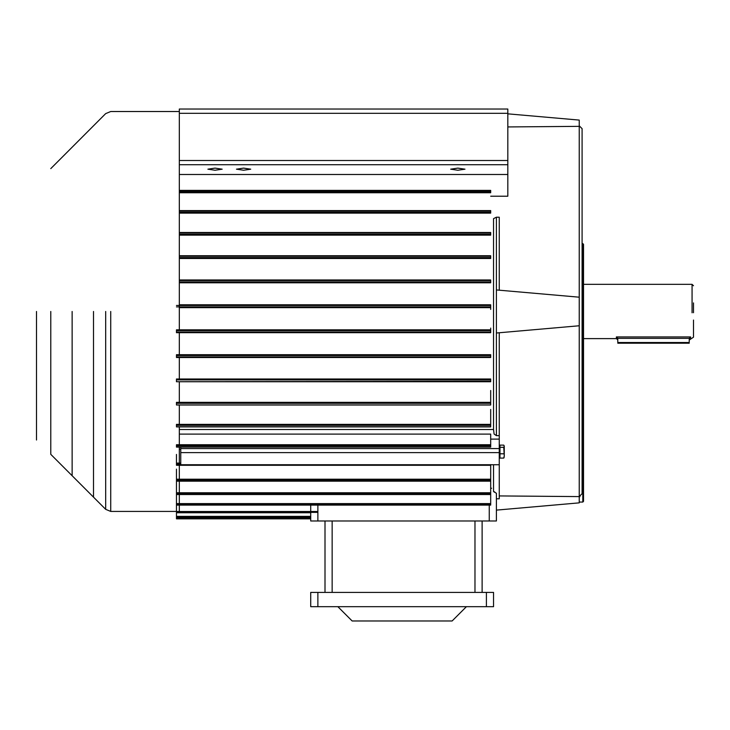 <?xml version="1.0" encoding="UTF-8"?>
<svg xmlns="http://www.w3.org/2000/svg" width="730" height="730" viewBox="0 0 730 730"><rect width="100%" height="100%" fill="white"/><g stroke="black" fill="none" stroke-linecap="round" stroke-linejoin="round"><path stroke-width="1.09" d="M72.133 311.473L72.133 475.723L72.133 311.473M93.513 311.473L93.513 497.148L93.513 311.473M179.325 191.744L490.688 191.744L490.688 190.639L179.325 190.639M490.688 191.744L490.688 192.747L179.325 192.747M490.688 190.548L179.325 190.548M179.325 212.129L490.688 212.129L490.688 210.915L179.325 210.915M490.688 212.129L490.688 213.114L179.325 213.114M490.688 210.696L179.325 210.696M179.325 234.184L490.688 234.184L490.688 232.897L179.325 232.897M490.688 234.184L490.688 235.142L179.325 235.142M490.688 232.551L179.325 232.551M179.325 257.59L490.688 257.59L490.688 256.23L179.325 256.23M490.688 257.59L490.688 258.484L179.325 258.484M490.688 255.765L490.688 256.23L490.688 255.765L179.325 255.765M179.325 281.944L490.688 281.944L490.688 280.539L179.325 280.539M490.688 281.944L490.688 282.784L179.325 282.784M490.688 279.973L490.688 280.539L490.688 279.973L179.325 279.973L490.688 279.964M176.468 306.892L490.688 306.892L490.688 309.392M490.688 306.892L490.688 305.459L176.468 305.459M490.688 304.793L490.688 305.459L490.688 304.793L179.325 304.793L490.688 304.793M490.688 329.832L490.688 332.688L176.468 332.688L176.468 332.013L490.688 332.013L490.688 332.688L176.468 332.688L176.468 329.832L490.688 329.832L490.688 328.08M490.688 355.528L490.688 357.499L176.468 357.517L176.468 356.934L490.688 356.934L490.688 357.499L176.468 357.499L176.468 354.698L490.688 354.698L490.688 355.528L176.468 355.528M176.468 381.708L490.688 381.252L176.468 381.708L176.468 378.998L490.688 378.998L490.688 379.892L176.468 379.892M490.688 381.708L490.688 379.892M176.468 404.922L490.688 404.922L176.468 404.922L176.468 402.339L490.688 402.339L490.688 390.486M490.688 404.922L490.688 403.288L176.468 403.288M490.688 402.339L490.688 403.288M176.468 426.776L490.688 426.776L176.468 426.776L176.468 424.367L490.688 424.367L490.688 409.448M490.688 426.776L490.688 425.353L176.468 425.353M490.688 424.367L490.688 425.353M176.468 470.75L176.468 481.043L176.468 479.208L490.688 479.208L490.688 465.284L176.468 465.284M176.468 469.116L176.468 479.208M176.468 480.887L490.688 481.043L490.688 480.203L176.468 480.203M490.688 479.208L490.688 480.203M176.468 482.758L176.468 494.429L176.468 492.768L490.688 492.768L490.688 481.18L176.468 481.18M176.468 481.426L176.468 492.768M176.468 494.146L490.688 494.429L490.688 493.745L176.468 493.745M490.688 492.768L490.688 493.745M176.468 492.221L176.468 505.05L176.468 503.6L490.688 503.6L490.688 494.52L176.468 494.52M176.468 491.208L176.468 503.6M176.468 504.649L490.688 505.05L490.688 504.521L176.468 504.521M490.688 503.6L490.688 504.521M176.468 498.325L176.468 511.502L317.869 511.502M176.468 512.752L310.724 512.752L176.468 512.725L176.468 511.502M176.468 502.705L176.468 516.375L310.724 516.375M176.468 517.351L310.724 517.351L176.468 517.351L176.468 516.375M499.256 435.637L499.256 332.752L496.4 333.008L496.4 289.947L499.256 290.193L499.256 217.212L496.4 217.212L493.544 218.635L493.544 429.514L494.091 434.058L496.4 435.637L499.256 435.637L499.256 452.618L180.757 452.618L180.757 448.576L499.256 448.576M176.468 446.933L490.688 446.933L176.468 446.933L176.468 444.734L490.688 444.734L490.688 434.104L179.325 434.104M582.093 133.033L582.093 128.662L579.237 125.806M582.093 311.473L582.093 128.662L582.093 493.681L579.237 496.546L579.958 496.601L499.256 495.925M457.838 168.119L450.693 169.178L457.838 170.245L464.983 169.178L457.838 168.119M215.031 168.119L207.895 169.178L215.031 170.245L222.175 169.178L215.031 168.119M243.601 168.119L236.456 169.178L243.601 170.245L250.737 169.178L243.601 168.119M583.525 311.473L583.525 244.295L583.525 377.027L582.093 378.678M692.067 312.796L692.067 284.335L583.525 284.335L583.525 244.295L582.093 243.391M582.093 377.921L582.914 377.72L582.914 243.592L582.914 311.473M507.824 126.938L579.237 126.354L579.237 120.085L507.824 113.844M490.688 196.215L507.824 196.215L507.824 164.734L179.325 164.734L179.325 160.5L507.824 160.5L507.824 164.734M490.688 488.188L491.6 488.27M179.325 449.224L180.757 449.224M180.757 447.098L180.757 448.576M180.757 452.618L180.757 464.736L499.256 464.736L499.256 452.618M494.739 491.938L493.544 491.591L496.4 493.261L496.4 520.992L489.255 520.992L489.255 505.096M493.544 464.736L493.544 491.591M507.824 113.314L179.325 113.314L179.325 109.026L507.824 109.026L507.824 160.5M179.325 113.314L179.325 160.5M490.688 190.384L179.325 190.384L179.325 164.734M179.325 196.215L179.325 194.061M499.256 464.736L499.256 498.8L496.4 498.773M496.4 435.637L496.4 333.008L579.237 325.762L579.237 297.192L496.4 289.947L496.4 217.212M583.525 377.027L583.525 501.346L582.814 502.058L579.237 502.058L579.237 496.601M583.525 378.45L582.814 378.45L582.914 377.72M582.814 378.45L582.814 502.058L583.525 501.346M179.325 329.832L179.325 174.488L507.824 174.488M496.4 520.992L496.4 510.115L579.237 502.861L579.237 502.058M482.119 520.992L482.119 592.404M325.005 592.404L325.005 520.992M317.869 505.096L317.869 520.992L310.724 520.992L310.724 512.369M310.724 511.502L310.724 505.096M176.468 504.284L176.468 518.838L310.724 518.838L310.724 520.992M486.399 606.685L486.399 592.404L493.544 592.404L493.544 606.685L310.724 606.685L310.724 592.404L317.869 592.404L317.869 606.685M466.406 606.685L452.125 620.974L352.143 620.974L337.862 606.685M486.399 592.404L317.869 592.404M317.869 520.992L489.255 520.992M490.688 444.734L490.688 445.738L176.468 445.738M490.688 446.933L490.688 445.738M176.468 456.332L176.468 465.092L176.468 463.103L180.757 463.103M176.468 454.434L176.468 463.103M176.468 465.065L490.688 465.092L490.688 464.608M36.5 311.473L36.5 440.017L36.5 311.473M179.325 332.688L179.325 354.698M179.325 357.517L179.325 378.998M179.325 381.744L179.325 402.339M179.325 404.995L179.325 424.367M179.325 426.895L179.325 444.734M179.325 447.098L179.325 463.103M179.325 465.284L179.325 479.208M179.325 481.18L179.325 492.768M179.325 494.52L179.325 503.6M179.325 505.096L179.325 511.429M50.781 311.473L50.781 454.334L50.781 311.473M504.056 457.664L504.257 455.94L503.746 458.093L499.968 458.093L499.968 445.127L503.746 445.127L504.257 446.222L504.056 445.555M504.257 455.94L504.257 446.222L503.746 447.308L504.257 455.94M503.746 445.127L504.257 446.222M499.968 447.308L503.746 447.308M499.968 453.795L503.746 453.795M693.5 302.904L693.5 312.723M689.211 340.043L693.5 337.187L693.5 320.05M617.799 343.209L689.211 343.209L689.211 342.516L617.799 342.516L617.799 343.209M689.211 342.516L689.275 338.346L617.744 338.346L617.799 342.516M617.744 338.346L616.375 336.941L690.644 336.941L689.211 339.45M617.799 339.45L616.375 336.941L616.375 337.725M617.799 339.897L616.375 338.611L583.525 338.611M690.644 337.725L690.644 336.941L689.275 338.346M490.688 307.649L179.325 307.649M490.688 330.59L176.468 330.59M317.869 512.369L176.468 512.369M310.724 517.168L176.468 517.168M499.256 439.104L490.688 439.104M579.237 126.354L579.237 297.192M179.325 429.514L493.544 429.514M579.237 325.762L579.237 496.546M474.974 592.404L474.974 520.992M332.15 520.992L332.15 592.404M176.468 518.127L310.724 518.127M180.757 464.116L176.468 464.116M105.677 311.473L105.677 509.339L105.677 311.473M110.732 311.473L110.732 511.429L110.732 311.473M72.133 475.723L93.513 497.148M72.133 147.223L93.513 125.806M179.325 210.587L490.688 210.587M179.325 232.487L490.688 232.487M179.325 255.737L490.688 255.737M176.468 381.744L490.688 381.744M176.468 404.995L490.688 404.995M176.468 426.895L490.688 426.895M176.468 505.096L490.688 505.096M176.468 447.098L490.688 447.098M50.781 454.334L105.677 509.339L110.732 511.429L176.468 511.429M179.325 111.517L110.732 111.517L105.677 113.615L50.781 168.621M499.256 445.893L499.968 445.893M499.256 457.327L499.968 457.327M692.067 284.335L693.5 285.768"/></g></svg>
